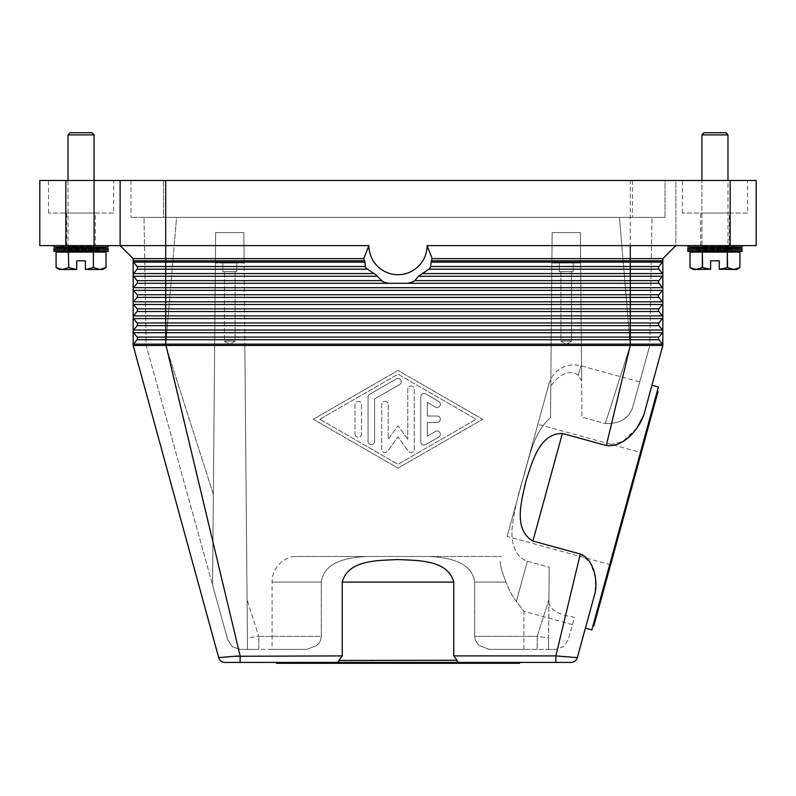 <?xml version="1.0" encoding="UTF-8"?>
<svg xmlns="http://www.w3.org/2000/svg" width="796" height="796" viewBox="0 0 796 796"><rect width="100%" height="100%" fill="white"/><g stroke="black" fill="none" stroke-linecap="round" stroke-linejoin="round"><path stroke-width="0.6" stroke-dasharray="3.98 2.98" d="M571.05 662.421L240.133 662.421L240.133 655.904L165.717 345.464L133.151 345.464A2.169 2.169 0 0 1 133.609 344.131L137.031 339.743A2.169 2.169 0 0 0 137.031 337.076L133.609 332.688A2.169 2.169 0 0 1 133.609 330.022L137.031 325.634A2.169 2.169 0 0 0 137.031 322.957L133.609 318.579A2.169 2.169 0 0 1 133.151 317.246L133.151 345.464A2.169 2.169 0 0 1 133.609 344.131L137.031 339.743A2.169 2.169 0 0 0 137.031 337.076L133.609 332.688A2.169 2.169 0 0 1 133.609 330.022L137.031 325.634A2.169 2.169 0 0 0 137.031 322.957L133.609 318.579A2.169 2.169 0 0 1 133.609 315.903A2.169 2.169 0 0 0 133.151 317.246A2.169 2.169 0 0 1 133.609 315.903L165.717 315.903L165.717 308.848L137.031 308.848L133.609 304.47A2.169 2.169 0 0 1 133.151 303.127L133.151 317.246A2.169 2.169 0 0 0 133.609 318.579L165.717 318.579L165.717 315.903L630.283 315.903L630.283 311.525L137.031 311.525A2.169 2.169 0 0 0 137.031 308.848L133.609 304.47A2.169 2.169 0 0 1 133.609 301.793L137.031 297.415A2.169 2.169 0 0 0 137.031 294.739L133.609 290.361A2.169 2.169 0 0 1 133.151 289.018L133.151 303.127A2.169 2.169 0 0 1 133.609 301.793L137.031 297.415A2.169 2.169 0 0 0 137.031 294.739L133.609 290.361A2.169 2.169 0 0 1 133.609 287.684L137.031 283.296A2.169 2.169 0 0 0 137.031 280.63L133.609 276.242A2.169 2.169 0 0 1 133.151 274.909L133.151 289.018A2.169 2.169 0 0 1 133.609 287.684L137.031 283.296A2.169 2.169 0 0 0 137.031 280.63L133.609 276.242A2.169 2.169 0 0 1 133.609 273.575L137.031 269.187A2.169 2.169 0 0 0 137.031 266.521L133.609 262.133A2.169 2.169 0 0 1 133.151 260.799L133.151 274.909A2.169 2.169 0 0 1 133.609 273.575A2.169 2.169 0 0 0 133.609 276.242L137.031 280.63A2.169 2.169 0 0 1 137.031 283.296L133.609 287.684A2.169 2.169 0 0 0 133.609 290.361L165.717 290.361L165.717 260.799L364.697 260.799A36.606 36.606 0 0 1 363.782 258.63L133.151 258.63L133.151 260.799L165.717 260.799L165.717 245.606L39.8 245.606M365.255 266.521L365.036 262.133L133.609 262.133A2.169 2.169 0 0 1 133.151 260.799A2.169 2.169 0 0 0 133.609 262.133L137.031 266.521A2.169 2.169 0 0 1 137.031 269.187A2.169 2.169 0 0 0 137.031 266.521L365.255 266.521L367.125 269.187L137.031 269.187M636.73 428.387L622.631 441.591L606.303 445.511L630.283 345.464L662.849 345.464A2.169 2.169 0 0 0 662.391 344.131A2.169 2.169 0 0 1 662.849 345.464L662.849 274.909A2.169 2.169 0 0 0 662.391 273.575L630.283 273.575L630.283 266.521L430.745 266.521L430.497 267.307A39.074 39.074 0 0 1 429.731 268.401L419.94 274.909L414.806 280.63L410.826 282.51L413.631 281.416A39.074 39.074 0 0 1 410.826 282.51L407.393 283.296L388.607 283.296L385.174 282.51A39.074 39.074 0 0 1 382.369 281.416L376.06 274.909L367.125 269.187M366.269 268.401A39.074 39.074 0 0 1 365.503 267.307L366.269 268.401M365.036 262.133L364.697 260.799M430.745 266.521L431.303 260.799A36.606 36.606 0 0 0 432.218 258.63L427.094 245.606A29.094 29.094 0 0 1 398 274.69A29.094 29.094 0 0 1 368.906 245.606L363.782 258.63M427.094 245.606L630.283 245.606L630.283 180.473L65.849 180.473L65.849 245.606M368.906 245.606L120.126 245.606L120.126 180.473M39.8 180.473L65.849 180.473M383.692 281.963L385.174 282.51L383.692 281.963M430.119 267.854L429.731 268.401M662.849 345.464A2.169 2.169 0 0 0 662.391 344.131L658.969 339.743A2.169 2.169 0 0 1 658.969 337.076L662.391 332.688A2.169 2.169 0 0 0 662.391 330.022L658.969 325.634A2.169 2.169 0 0 1 658.969 322.957L662.391 318.579A2.169 2.169 0 0 0 662.391 315.903L658.969 311.525A2.169 2.169 0 0 1 658.969 308.848L662.391 304.47A2.169 2.169 0 0 0 662.391 301.793L658.969 297.415A2.169 2.169 0 0 1 658.969 294.739L662.391 290.361A2.169 2.169 0 0 0 662.391 287.684L658.969 283.296A2.169 2.169 0 0 1 658.969 280.63L662.391 276.242A2.169 2.169 0 0 0 662.391 273.575L658.969 269.187A2.169 2.169 0 0 1 658.969 266.521L662.391 262.133A2.169 2.169 0 0 0 662.849 260.799L662.849 274.909A2.169 2.169 0 0 0 662.391 273.575L658.969 269.187A2.169 2.169 0 0 1 658.969 266.521L662.391 262.133A2.169 2.169 0 0 0 662.849 260.799L662.849 258.63L432.218 258.63M662.391 276.242L658.969 280.63A2.169 2.169 0 0 0 658.969 283.296L662.391 287.684A2.169 2.169 0 0 1 662.391 290.361L658.969 294.739A2.169 2.169 0 0 0 658.969 297.415L662.391 301.793A2.169 2.169 0 0 1 662.391 304.47L658.969 308.848A2.169 2.169 0 0 0 658.969 311.525A2.169 2.169 0 0 1 658.969 308.848L662.391 304.47A2.169 2.169 0 0 0 662.391 301.793L658.969 297.415A2.169 2.169 0 0 1 658.969 294.739L662.391 290.361A2.169 2.169 0 0 0 662.391 287.684L658.969 283.296A2.169 2.169 0 0 1 658.969 280.63L662.391 276.242A2.169 2.169 0 0 0 662.849 274.909A2.169 2.169 0 0 1 662.391 276.242L630.283 276.242L630.283 273.575L422.029 273.575M137.489 310.191A2.169 2.169 0 0 0 137.031 308.848A2.169 2.169 0 0 1 137.031 311.525A2.169 2.169 0 0 0 137.489 310.191M548.902 384.07A26.049 26.049 0 0 1 580.911 365.822L639.715 381.941L632.561 407.761C628.631 418.646 619.547 423.9 605.298 423.542L581.966 417.154L581.647 381.035L578.274 375.423C568.026 365.881 549.578 382.687 550.772 388.955L551.867 262.969L580.622 262.969L580.473 245.606L552.016 245.606L551.867 262.969L552.135 232.581L580.354 232.581L552.135 232.581L580.354 232.581L580.622 262.969L551.867 262.969L550.524 417.711C533.091 432.437 529.051 459.003 522.514 480.386L548.902 384.07L522.514 480.386C529.051 459.003 533.091 432.437 550.524 417.711L550.772 388.955C549.389 382.966 568.045 365.762 578.274 375.423L581.647 381.035L581.966 417.154L581.339 345.464L631.109 345.464L630.283 345.464L619.437 217.378L651.994 217.378L619.437 217.378L630.283 345.464L165.717 345.464L213.358 494.356L212.572 585.03L146.175 345.464L144.006 217.378L146.175 345.464L227.756 639.845L232.432 646.73L240.312 649.387L247.506 649.387L240.312 649.387L232.432 646.73L227.756 639.845L212.572 585.03L215.378 262.969L244.133 262.969L247.506 649.387L247.407 637.865L258.8 636.362L247.068 599.706L258.8 636.362L247.407 637.865L244.85 345.464L247.506 649.387L243.984 245.606L215.527 245.606L215.378 262.969L244.133 262.969L215.378 262.969L215.646 232.581L243.865 232.581L243.984 245.606L243.865 232.581L215.646 232.581L215.527 245.606L243.984 245.606L244.133 262.969L215.378 262.969L212.572 585.03L214.661 345.464L146.175 345.464L165.717 345.464L176.563 217.378L144.006 217.378L619.437 217.378L176.563 217.378L165.717 345.464L214.661 345.464L215.646 232.581L243.865 232.581L244.85 345.464L551.15 345.464L552.135 232.581L552.016 245.606L580.473 245.606L580.354 232.581L581.339 345.464L630.283 345.464L630.283 337.076L658.969 337.076A2.169 2.169 0 0 0 658.969 339.743L662.391 344.131L658.969 339.743A2.169 2.169 0 0 1 658.969 337.076L662.391 332.688A2.169 2.169 0 0 0 662.391 330.022L658.969 325.634A2.169 2.169 0 0 1 658.969 322.957L662.391 318.579A2.169 2.169 0 0 0 662.391 315.903L630.283 315.903L630.283 318.579L165.717 318.579L165.717 322.957L137.031 322.957A2.169 2.169 0 0 1 137.031 325.634L165.717 325.634L165.717 322.957L630.283 322.957L630.283 318.579L662.391 318.579A2.169 2.169 0 0 0 662.391 315.903M133.151 331.355A2.169 2.169 0 0 1 133.609 330.022L165.717 330.022L165.717 325.634L630.283 325.634L630.283 322.957L658.969 322.957A2.169 2.169 0 0 0 658.969 325.634L630.283 325.634L630.283 330.022L165.717 330.022L165.717 332.688L133.609 332.688A2.169 2.169 0 0 1 133.151 331.355M606.303 445.511L562.374 433.472C538.842 433.342 532.017 463.123 525.877 481.301C521.897 500.077 512.584 529.181 532.902 541.051L580.284 554.036L590.085 562.563M453.77 655.904L453.77 582.095C447.68 559.359 417.154 560.653 398 559.528C378.846 560.653 348.32 559.359 342.23 582.095L342.23 655.904L338.987 660.242L457.013 660.242L453.77 655.904L555.867 655.904L580.284 554.036M398 370.429L313.335 419.273L398 468.118L482.665 419.273L398 370.429L482.665 419.273L398 468.118L313.335 419.273L398 370.429M334.778 662.421L334.788 662.421C337.186 662.64 338.618 662.003 339.086 660.511L338.987 660.242M457.013 660.242L456.914 660.511C457.382 662.003 458.814 662.64 461.212 662.421L461.202 662.421M558.344 656.083L555.867 655.904L555.867 662.421M319.853 419.273L398 374.19L476.147 419.273L398 464.357L319.853 419.273L398 374.19L476.147 419.273L398 464.357L319.853 419.273M428.875 269.187L658.969 269.187A2.169 2.169 0 0 1 658.969 266.521L630.283 266.521L630.283 262.133L430.964 262.133M630.283 180.473L675.874 180.473L675.874 245.606L630.283 245.606L630.283 262.133L662.391 262.133A2.169 2.169 0 0 0 662.849 260.799L431.303 260.799M658.969 311.525L630.283 311.525L630.283 304.47L133.609 304.47A2.169 2.169 0 0 1 133.609 301.793L137.031 297.415A2.169 2.169 0 0 0 137.031 294.739L165.717 294.739L165.717 290.361L630.283 290.361L630.283 283.296L407.393 283.296M639.715 381.941L649.825 345.464L651.994 217.378L649.825 345.464L631.109 345.464L649.825 345.464L632.561 407.761C628.591 418.716 619.507 423.97 605.298 423.542L630.283 345.464L605.298 423.542L581.966 417.154L580.354 232.581L552.135 232.581L550.524 417.711L551.15 345.464L244.85 345.464L243.865 232.581L215.646 232.581L213.358 494.356L165.717 345.464L165.717 337.076L630.283 337.076L630.283 332.688L662.391 332.688A2.169 2.169 0 0 0 662.391 330.022L658.969 325.634M133.151 345.464A2.169 2.169 0 0 1 133.609 344.131L137.031 339.743A2.169 2.169 0 0 0 137.031 337.076L165.717 337.076L165.717 332.688L630.283 332.688L630.283 330.022L662.391 330.022M643.755 415.164L651.944 385.284M585.398 628.163L595.08 592.821L585.398 628.163L595.08 592.821L595.577 578.752L591.219 564.643M240.133 662.421L224.95 662.421M276.431 662.421L519.569 662.421L276.431 662.421M212.144 633.785L218.671 657.625L224.174 657.118M234.949 656.282L235.497 656.242M237.994 656.063L342.23 655.904M560.434 656.242L577.329 657.625L583.856 633.785M658.372 387.045L591.836 629.925M592.99 625.736L657.227 391.234L592.99 625.736M658.063 391.463L593.826 625.964M641.307 452.645L610.582 564.792L641.307 452.645L537.877 424.308L507.151 536.454L537.877 424.308M610.582 564.792L507.151 536.454M580.622 262.969L581.647 381.035L580.622 262.969L551.867 262.969L580.622 262.969M236.701 262.969L222.81 262.969L236.701 262.969L236.701 271.655L222.81 271.655L222.81 262.969L236.701 262.969L222.81 262.969L222.81 271.655L236.701 271.655L222.81 271.655L236.701 271.655L236.701 262.969M235.099 271.655L224.412 271.655L235.099 271.655L235.099 341.126L229.755 344.33L224.412 341.126L224.412 271.655L235.099 271.655L224.412 271.655L224.412 341.126L235.099 341.126L224.412 341.126L235.099 341.126L224.412 341.126L229.755 344.33L235.099 341.126L235.099 271.655M272.083 649.387L306.818 649.387L258.8 649.387L258.8 636.362L321.305 636.362L321.305 582.095C324.221 560.901 349.315 557.459 366.876 556.474L429.124 556.474C446.685 557.459 471.779 560.901 474.695 582.095L474.695 636.362L474.695 582.095C471.779 560.901 446.685 557.459 429.124 556.474L366.876 556.474C349.315 557.459 324.221 560.901 321.305 582.095L321.305 636.362C320.937 640.372 319.365 643.437 316.579 645.576C319.365 643.437 320.937 640.372 321.305 636.362L258.8 636.362L258.8 649.387L247.506 649.387L306.818 649.387L272.083 649.387L272.083 582.095A26.049 26.049 0 0 1 293.406 556.474L366.876 556.474L293.406 556.474M548.932 599.706L537.2 636.362L548.593 637.865L549.21 567.21L527.38 561.23C513.51 556.623 511.181 539.788 512.107 528.027C514.136 511.689 517.609 495.808 522.514 480.386C517.609 495.808 514.136 511.689 512.107 528.027C511.181 539.788 513.51 556.623 527.38 561.23L549.21 567.21L548.494 649.387L548.593 637.865L548.494 649.387L537.2 649.387L537.2 645.576L537.2 649.387L489.182 649.387L555.688 649.387L548.494 649.387L548.902 603.149C550.991 610.403 559.528 615.099 574.503 617.248L568.245 639.845L563.568 646.73L555.688 649.387L563.568 646.73L568.245 639.845L574.503 617.248C559.528 615.099 550.991 610.403 548.902 603.149L549.21 567.21L548.932 599.706L537.2 636.362L537.2 645.576L537.2 636.362L474.695 636.362C475.063 640.372 476.635 643.437 479.421 645.576L489.182 649.387L523.917 649.387L489.182 649.387L479.421 645.576C476.635 643.437 475.063 640.372 474.695 636.362L537.2 636.362L548.593 637.865L548.932 599.706M559.299 262.969L573.19 262.969L559.299 262.969L559.299 271.655L573.19 271.655L573.19 262.969L559.299 262.969L573.19 262.969L573.19 271.655L559.299 271.655L573.19 271.655L559.299 271.655L559.299 262.969M560.901 271.655L571.588 271.655L560.901 271.655L560.901 341.126L571.588 341.126L571.588 271.655L560.901 271.655L571.588 271.655L571.588 341.126L560.901 341.126L566.245 344.33L571.588 341.126L560.901 341.126L566.245 344.33L571.588 341.126L560.901 341.126L560.901 271.655M572.463 624.621L523.917 611.318L516.365 601.428C512.823 597.179 509.39 590.732 506.057 582.095C509.092 590.184 512.524 596.622 516.365 601.428L523.917 611.318L523.917 649.387M306.818 649.387L316.579 645.576L306.818 649.387M500.316 561.399C500.047 565.051 501.958 571.946 506.057 582.095C501.848 571.598 499.928 564.702 500.316 561.399M420.795 396.736L420.795 441.81A3.254 3.254 0 0 0 425.681 444.636L438.705 437.123A3.254 3.254 0 0 0 439.899 432.666A3.254 3.254 0 0 0 435.452 431.482L427.303 436.178L427.303 422.527L437.074 422.527A3.254 3.254 0 0 0 440.337 419.273A3.254 3.254 0 0 0 437.074 416.019L427.303 416.019L427.303 402.378L435.452 407.074A3.254 3.254 0 0 0 439.899 405.88A3.254 3.254 0 0 0 438.705 401.433L425.681 393.92A3.254 3.254 0 0 0 420.795 396.736A3.254 3.254 0 0 1 425.681 393.92L438.705 401.433A3.254 3.254 0 0 1 439.899 405.88A3.254 3.254 0 0 1 435.452 407.074L427.303 402.378L427.303 416.019L437.074 416.019A3.254 3.254 0 0 1 440.337 419.273A3.254 3.254 0 0 1 437.074 422.527L427.303 422.527L427.303 436.178L435.452 431.482A3.254 3.254 0 0 1 439.899 432.666A3.254 3.254 0 0 1 438.705 437.123L425.681 444.636A3.254 3.254 0 0 1 420.795 441.81L420.795 396.736M355.016 433.92A3.254 3.254 0 0 0 358.27 437.183A3.254 3.254 0 0 0 361.533 433.92L361.533 404.627A3.254 3.254 0 0 0 358.27 401.373A3.254 3.254 0 0 0 355.016 404.627L355.016 433.92L355.016 404.627A3.254 3.254 0 0 1 358.27 401.373A3.254 3.254 0 0 1 361.533 404.627L361.533 433.92A3.254 3.254 0 0 1 358.27 437.183A3.254 3.254 0 0 1 355.016 433.92M368.041 397.114L368.041 441.442A3.254 3.254 0 0 0 371.294 444.695A3.254 3.254 0 0 0 374.558 441.442L374.558 398.995L399.632 384.528A3.254 3.254 0 0 0 400.816 380.08A3.254 3.254 0 0 0 396.368 378.886L369.672 394.289A3.254 3.254 0 0 0 368.041 397.114A3.254 3.254 0 0 1 369.672 394.289L396.368 378.886A3.254 3.254 0 0 1 400.816 380.08A3.254 3.254 0 0 1 399.632 384.528L374.558 398.995L374.558 441.442A3.254 3.254 0 0 1 371.294 444.695A3.254 3.254 0 0 1 368.041 441.442L368.041 397.114M407.771 439.283L398 425.79L388.229 439.283L388.229 404.627A3.254 3.254 0 0 0 384.975 401.373A3.254 3.254 0 0 0 381.722 404.627L381.722 449.332A3.254 3.254 0 0 0 387.612 451.233L398 436.895L408.388 451.233A3.254 3.254 0 0 0 414.278 449.332L414.278 389.224A3.254 3.254 0 0 0 411.025 385.97A3.254 3.254 0 0 0 407.771 389.224L407.771 439.283L407.771 389.224A3.254 3.254 0 0 1 411.025 385.97A3.254 3.254 0 0 1 414.278 389.224L414.278 449.332A3.254 3.254 0 0 1 408.388 451.233L398 436.895L387.612 451.233A3.254 3.254 0 0 1 381.722 449.332L381.722 404.627A3.254 3.254 0 0 1 384.975 401.373A3.254 3.254 0 0 1 388.229 404.627L388.229 439.283L398 425.79L407.771 439.283M429.124 556.474L501.669 556.474L429.124 556.474M519.569 663.287L276.431 663.287M730.151 245.606L730.151 180.473L756.2 180.473L756.2 245.606L675.874 245.606L662.849 258.63M730.151 180.473L675.874 180.473L675.874 245.606L630.283 245.606M53.909 245.606L108.186 245.606L53.909 245.606L108.186 245.606L53.909 245.606L68.018 246.362L108.186 245.606M95.371 245.606L66.715 245.606L95.371 245.606L95.371 213.039L66.715 213.039L95.371 213.039M66.715 245.606L66.715 213.039M163.538 217.378L665.018 217.378L130.982 217.378L163.538 217.378L163.538 180.473L632.462 180.473L130.982 180.473L163.538 180.473L163.538 217.378M665.018 180.473L632.462 180.473L665.018 180.473L665.018 217.378L665.018 180.473M130.982 180.473L130.982 217.378L130.982 180.473M742.091 245.606L687.814 245.606L742.091 245.606L687.814 245.606L742.091 245.606L727.982 246.362L687.814 245.606M729.285 245.606L700.629 245.606L729.285 245.606L729.285 213.039L700.629 213.039L729.285 213.039M700.629 245.606L700.629 213.039M113.609 213.039L48.486 213.039L113.609 213.039L113.609 180.473L48.486 180.473L113.609 180.473M48.486 213.039L48.486 180.473M747.514 213.039L682.391 213.039L747.514 213.039L747.514 180.473L682.391 180.473L747.514 180.473M682.391 213.039L682.391 180.473M727.982 252.113L701.923 252.113L727.982 252.113M727.285 267.605L719.295 269.486L733.753 269.486L739.922 267.605L739.922 252.113L727.594 252.113L727.285 267.605L727.594 252.113M727.285 252.113L702.629 252.113L702.629 267.605L702.629 252.113M702.321 252.113L689.993 252.113L689.983 267.605L696.152 269.486L710.609 269.486L702.629 267.605M727.594 267.605L733.753 269.486L736.658 269.486M693.246 269.486L696.152 269.486L702.321 267.605M719.295 269.237L719.295 260.799L710.609 260.799L710.609 269.237M687.814 247.009L742.091 247.009M701.923 245.606L701.923 180.473L701.923 246.362L727.982 246.362L727.982 180.473M701.923 134.882L727.982 134.882M704.102 132.713L725.803 132.713M701.923 247.775L727.982 247.775M687.814 251.337L742.091 251.337M687.814 248.551L742.091 248.551M727.982 249.168L742.091 249.944L727.982 250.72L701.923 250.72L687.814 249.944L701.923 249.168L727.982 249.168L727.982 250.72L701.923 250.72L701.923 249.168L727.982 249.168M687.814 249.944L742.091 249.944M53.909 248.551L108.186 248.551M68.018 247.775L94.077 247.775M53.909 251.337L108.186 251.337M68.018 252.113L94.077 252.113L68.018 252.113M53.909 247.009L108.186 247.009M85.391 269.237L99.848 269.486L106.007 267.605L106.017 252.113L93.679 252.113L93.679 267.605L85.391 269.237L85.391 260.799L76.705 260.799L76.705 269.237L68.406 267.605L62.247 269.486L56.078 267.605L56.078 252.113L68.715 252.113L68.715 267.605M93.371 267.605L93.679 252.113M93.371 252.113L68.715 252.113M93.679 267.605L99.848 269.486L102.754 269.486M59.342 269.486L76.705 269.237M68.406 267.605L68.406 252.113M94.077 180.473L94.077 246.362L68.018 246.362L68.018 180.473M68.018 134.882L94.077 134.882M70.197 132.713L91.898 132.713M68.018 249.168L53.909 249.944L68.018 250.72L94.077 250.72L108.186 249.944L94.077 249.168L68.018 249.168L68.018 250.72L94.077 250.72L94.077 249.168L68.018 249.168M53.909 249.944L108.186 249.944M658.969 283.296L630.283 283.296L630.283 276.242L418.517 276.242M377.483 276.242L133.609 276.242M373.971 273.575L133.609 273.575M381.194 280.63L137.031 280.63M388.607 283.296L137.031 283.296M662.391 287.684L133.609 287.684M658.969 280.63L414.806 280.63M658.969 308.848L165.717 308.848L165.717 294.739L630.283 294.739L630.283 290.361L662.391 290.361M662.391 301.793L630.283 301.793L630.283 297.415L137.031 297.415M662.391 304.47L630.283 304.47L630.283 301.793L133.609 301.793M658.969 297.415L630.283 297.415L630.283 294.739L658.969 294.739M658.969 339.743L137.031 339.743M662.391 344.131L133.609 344.131M562.374 433.472L532.902 541.051M578.274 375.423L580.911 365.822L578.274 375.423M516.365 601.428L527.38 561.23L516.365 601.428M474.695 582.095L506.057 582.095L474.695 582.095M272.083 582.095L321.305 582.095L272.083 582.095M453.77 582.095L342.23 582.095M632.462 180.473L632.462 217.378L632.462 180.473"/><path stroke-width="1.19" d="M224.174 657.118L234.949 656.282L218.671 657.625L133.151 345.464L662.849 345.464L651.944 385.284L658.372 387.045L625.109 508.485L591.836 629.925L585.398 628.163L577.329 657.625L555.867 655.904L580.284 554.036L532.902 541.051C512.584 529.181 521.897 500.077 525.877 481.301C532.017 463.123 538.842 433.342 562.374 433.472L606.303 445.511L630.283 345.464L630.283 337.076L658.969 337.076L662.391 332.688A2.169 2.169 0 0 0 662.849 331.355L662.849 345.464A2.169 2.169 0 0 0 662.391 344.131L658.969 339.743A2.169 2.169 0 0 1 658.969 337.076L662.391 332.688L630.283 332.688L630.283 330.022L165.717 330.022L165.717 325.634L137.031 325.634A2.169 2.169 0 0 0 137.031 322.957L133.609 318.579A2.169 2.169 0 0 1 133.151 317.246L133.151 258.63L120.126 245.606L165.717 245.606L165.717 180.473L120.126 180.473L120.126 245.606L133.151 258.63L363.782 258.63L368.906 245.606L165.717 245.606L165.717 260.799L133.151 260.799A2.169 2.169 0 0 0 133.609 262.133A2.169 2.169 0 0 1 133.151 260.799M212.144 633.785L133.151 345.464A2.169 2.169 0 0 1 133.609 344.131L137.031 339.743A2.169 2.169 0 0 0 137.031 337.076L133.609 332.688A2.169 2.169 0 0 1 133.151 331.355L133.151 317.246A2.169 2.169 0 0 1 133.609 315.903L137.031 311.525A2.169 2.169 0 0 0 137.031 308.848L133.609 304.47A2.169 2.169 0 0 1 133.609 301.793L137.031 297.415A2.169 2.169 0 0 0 137.031 294.739L133.609 290.361A2.169 2.169 0 0 1 133.609 287.684L137.031 283.296A2.169 2.169 0 0 0 137.031 280.63L133.609 276.242A2.169 2.169 0 0 1 133.609 273.575L137.031 269.187A2.169 2.169 0 0 0 137.031 266.521L133.609 262.133L137.031 266.521L165.717 266.521L165.717 262.133L133.609 262.133M133.609 330.022L137.031 325.634L133.609 330.022A2.169 2.169 0 0 0 133.151 331.355A2.169 2.169 0 0 1 133.609 330.022L165.717 330.022L165.717 332.688L133.609 332.688L137.031 337.076L165.717 337.076L165.717 332.688L630.283 332.688L630.283 337.076L165.717 337.076L165.717 339.743L137.031 339.743M224.95 662.421A6.517 6.517 0 0 1 220.999 661.078A6.517 6.517 0 0 0 224.95 662.421A6.517 6.517 0 0 1 220.999 661.078A6.517 6.517 0 0 0 224.95 662.421L240.133 662.421L240.133 655.904L165.717 344.131L133.609 344.131A2.169 2.169 0 0 0 133.151 345.464L133.151 331.355M662.849 258.63L662.849 331.355A2.169 2.169 0 0 0 662.391 330.022L658.969 325.634A2.169 2.169 0 0 1 658.969 322.957L662.391 318.579A2.169 2.169 0 0 0 662.391 315.903L658.969 311.525A2.169 2.169 0 0 1 658.969 308.848L662.391 304.47A2.169 2.169 0 0 0 662.391 301.793L658.969 297.415A2.169 2.169 0 0 1 658.969 294.739L662.391 290.361A2.169 2.169 0 0 0 662.391 287.684L658.969 283.296A2.169 2.169 0 0 1 658.969 280.63L662.391 276.242A2.169 2.169 0 0 0 662.391 273.575L658.969 269.187A2.169 2.169 0 0 1 658.969 266.521L662.391 262.133A2.169 2.169 0 0 0 662.849 260.799L431.303 260.799A36.606 36.606 0 0 0 432.218 258.63L662.849 258.63L675.874 245.606M662.849 331.355A2.169 2.169 0 0 0 662.391 330.022L630.283 330.022L630.283 325.634L165.717 325.634L165.717 322.957L137.031 322.957L133.609 318.579A2.169 2.169 0 0 1 133.609 315.903L137.031 311.525L133.609 315.903L137.031 311.525L165.717 311.525L165.717 308.848L137.031 308.848L133.609 304.47A2.169 2.169 0 0 1 133.609 301.793L165.717 301.793L165.717 297.415L137.031 297.415M662.849 317.246A2.169 2.169 0 0 0 662.391 315.903L658.969 311.525L165.717 311.525L165.717 315.903L133.609 315.903M133.609 273.575L137.031 269.187L133.609 273.575A2.169 2.169 0 0 0 133.609 276.242L165.717 276.242L165.717 273.575L133.609 273.575M658.969 325.634L630.283 325.634L630.283 283.296L388.607 283.296L385.174 282.51A39.074 39.074 0 0 1 382.369 281.416L376.06 274.909L366.269 268.401A39.074 39.074 0 0 1 365.503 267.307L364.697 260.799A36.606 36.606 0 0 1 363.782 258.63M430.119 267.854L429.731 268.401A39.074 39.074 0 0 0 430.497 267.307L431.303 260.799M368.906 245.606A29.094 29.094 0 0 0 398 274.69A29.094 29.094 0 0 0 427.094 245.606L432.218 258.63M407.393 283.296L410.826 282.51A39.074 39.074 0 0 0 413.631 281.416L414.806 280.63L630.283 280.63L630.283 276.242L418.517 276.242L414.806 280.63M418.517 276.242L428.875 269.187L630.283 269.187L630.283 266.521L430.745 266.521M429.731 268.401L428.875 269.187M427.094 245.606L756.2 245.606L756.2 180.473L730.151 180.473L730.151 245.606M662.849 274.909A2.169 2.169 0 0 0 662.391 273.575L658.969 269.187L630.283 269.187L630.283 273.575L422.029 273.575M630.283 245.606L630.283 266.521L658.969 266.521L662.391 262.133L430.964 262.133M658.969 297.415L165.717 297.415L165.717 294.739L137.031 294.739L133.609 290.361A2.169 2.169 0 0 1 133.609 287.684L165.717 287.684L165.717 283.296L137.031 283.296M133.609 318.579L662.391 318.579L658.969 322.957L165.717 322.957L165.717 315.903L662.391 315.903L658.969 311.525M338.987 660.242L342.23 655.904L342.23 582.095C348.32 559.359 378.846 560.653 398 559.528C417.154 560.653 447.68 559.359 453.77 582.095L453.77 655.904L457.013 660.242L339.086 660.511C338.618 662.003 337.186 662.64 334.788 662.421L461.202 662.421M453.77 655.904L555.867 655.904L555.867 662.421L571.05 662.421A6.517 6.517 0 0 0 575.001 661.078A6.517 6.517 0 0 1 571.05 662.421A6.517 6.517 0 0 0 575.001 661.078A6.517 6.517 0 0 1 571.05 662.421M555.867 662.421L461.222 662.421C458.814 662.64 457.382 662.003 456.914 660.511L457.013 660.242M606.303 445.511C623.387 447.929 638.8 429.084 643.755 415.164L636.73 428.387M583.856 633.785L595.08 592.821C598.035 579.289 593.159 558.683 580.284 554.036M240.133 662.421L334.778 662.421M519.569 662.421L519.569 663.287L276.431 663.287L276.431 662.421M235.497 656.242L237.994 656.063M558.344 656.083L560.434 656.242M590.085 562.563L591.219 564.643M342.23 655.904L234.949 656.282M220.999 661.078A6.517 6.517 0 0 1 218.671 657.625A6.517 6.517 0 0 0 220.999 661.078A6.517 6.517 0 0 1 218.671 657.625A6.517 6.517 0 0 0 220.999 661.078M657.227 391.234L658.063 391.463L593.826 625.964L592.99 625.736M577.329 657.625A6.517 6.517 0 0 1 575.001 661.078A6.517 6.517 0 0 0 577.329 657.625A6.517 6.517 0 0 1 575.001 661.078A6.517 6.517 0 0 0 577.329 657.625M643.755 415.164L662.849 345.464M65.849 245.606L65.849 180.473L39.8 180.473L39.8 245.606L120.126 245.606M120.126 180.473L94.077 180.473L94.077 134.882L68.018 134.882L68.018 180.473M165.717 180.473L730.151 180.473M65.849 180.473L94.077 180.473L94.077 245.606M39.8 245.606L39.8 180.473M742.091 245.606L742.091 247.009L727.982 247.775L742.091 248.551L742.091 251.337L687.814 251.337L687.814 248.551L701.923 247.775L687.814 247.009L687.814 245.606M742.091 248.551L687.814 248.551M727.982 247.775L701.923 247.775M742.091 251.337L727.982 252.113M701.923 252.113L687.814 251.337M742.091 247.009L687.814 247.009M689.993 252.113L689.993 267.605L696.152 269.486L693.246 269.486L689.983 267.605L689.983 252.113L702.321 252.113L702.321 267.605L710.609 269.237L710.609 260.799L719.295 260.799L719.295 269.237L727.594 267.605L733.753 269.486L739.922 267.605L736.658 269.486L719.295 269.237M702.629 267.605L702.321 252.113M702.629 252.113L727.285 252.113L727.285 267.605M727.594 267.605L727.285 252.113M727.594 252.113L739.922 252.113L739.922 267.605L739.922 252.113M710.609 269.237L696.152 269.486L702.321 267.605M701.923 180.473L701.923 134.882L704.102 132.713L725.803 132.713L727.982 134.882L727.982 180.473M727.982 134.882L701.923 134.882M742.091 249.944L687.814 249.944M53.909 245.606L53.909 247.009L68.018 247.775L53.909 248.551L53.909 251.337L68.018 252.113M94.077 252.113L108.186 251.337L108.186 248.551L94.077 247.775L108.186 247.009L108.186 245.606M56.078 252.113L56.078 267.605L56.078 252.113L68.406 252.113L68.715 267.605L68.406 252.113M68.715 252.113L93.371 252.113L93.371 267.605L93.371 252.113M93.679 252.113L106.007 252.113L106.007 267.605L106.017 252.113M93.679 267.605L99.848 269.486L102.754 269.486L106.017 267.605L99.848 269.486L85.391 269.486L93.371 267.605M68.715 267.605L76.705 269.486L62.247 269.486L56.078 267.605L59.342 269.486L62.247 269.486L68.406 267.605M76.705 269.237L76.705 260.799L85.391 260.799L85.391 269.237M108.186 247.009L53.909 247.009M94.077 134.882L91.898 132.713L70.197 132.713L68.018 134.882M94.077 247.775L68.018 247.775M108.186 251.337L53.909 251.337M108.186 248.551L53.909 248.551M108.186 249.944L53.909 249.944M373.971 273.575L165.717 273.575L165.717 266.521L365.255 266.521M365.036 262.133L165.717 262.133L165.717 260.799L364.697 260.799M367.125 269.187L137.031 269.187M662.391 276.242L630.283 276.242L630.283 273.575L662.391 273.575M658.969 283.296L630.283 283.296L630.283 280.63L658.969 280.63M388.607 283.296L165.717 283.296L165.717 280.63L137.031 280.63M381.194 280.63L165.717 280.63L165.717 276.242L377.483 276.242M662.849 289.018A2.169 2.169 0 0 0 662.391 287.684L165.717 287.684L165.717 290.361L133.609 290.361M658.969 294.739L165.717 294.739L165.717 290.361L662.391 290.361M662.849 303.127A2.169 2.169 0 0 0 662.391 301.793L165.717 301.793L165.717 304.47L133.609 304.47M658.969 308.848L165.717 308.848L165.717 304.47L662.391 304.47M662.391 344.131L165.717 344.131L165.717 339.743L658.969 339.743M532.902 541.051L562.374 433.472M342.23 582.095L453.77 582.095"/></g></svg>
